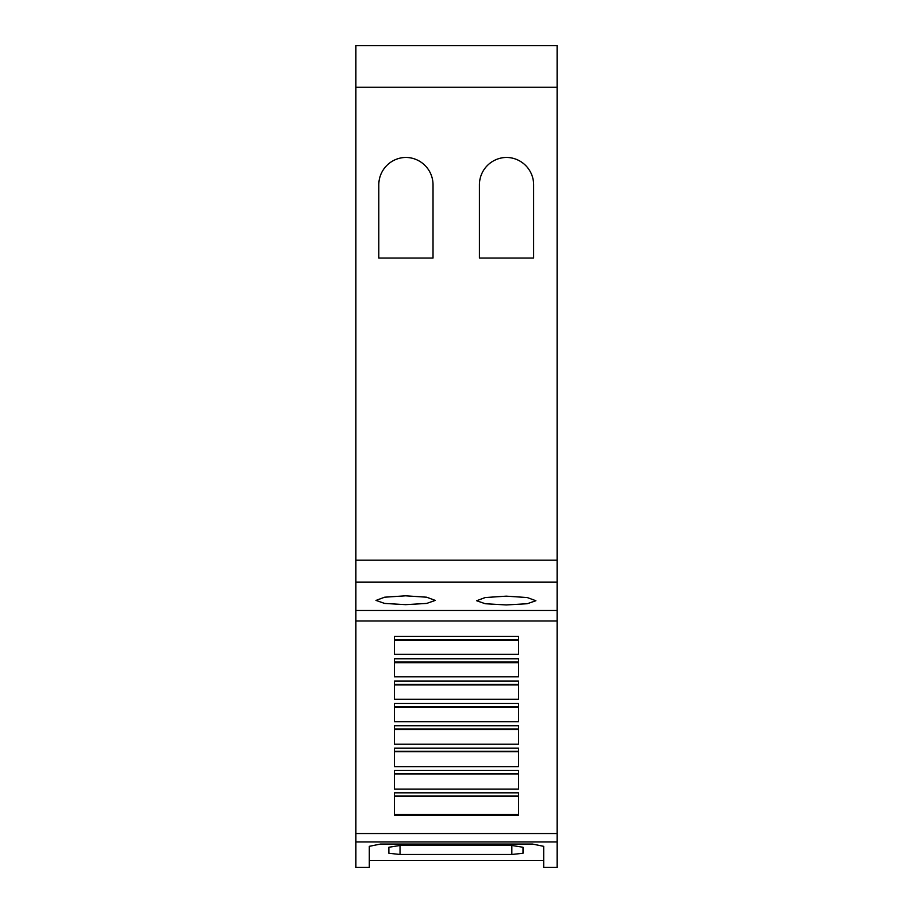 <?xml version="1.0" encoding="UTF-8"?>
<svg xmlns="http://www.w3.org/2000/svg" width="913" height="913" viewBox="0 0 913 913"><rect width="100%" height="100%" fill="white"/><g stroke="black" fill="none" stroke-linecap="round" stroke-linejoin="round"><path stroke-width="1.37" d="M557.113 841.946L557.113 867.35L543.692 867.35L543.692 846.34L532.519 844.057L380.481 844.057L369.309 846.328L369.309 867.35L355.887 867.35L355.887 841.946L557.113 841.946L557.113 45.65L355.887 45.65L355.887 87.226L557.113 87.226M400.042 854.477L388.87 853.256L388.87 847.253L400.042 845.472L511.839 845.472L523.012 847.253L523.012 853.256L511.839 854.477L400.042 854.477L400.042 845.472M543.692 860.423L369.309 860.423M405.634 595.812L426.656 597.205L435.261 600.412L426.656 603.436L405.634 604.646L384.624 603.436L376.008 600.412L384.624 597.205L405.634 595.812M506.247 596.155L527.258 597.547L535.874 600.731L527.258 603.733L506.247 604.942L485.237 603.733L476.62 600.731L485.225 597.547L506.247 596.155M479.416 258.048L479.416 184.825A27.39 27.39 0 0 1 506.521 157.435A27.39 27.39 0 0 1 533.637 184.825L533.637 258.048L479.416 258.048M378.804 258.048L378.804 184.825A27.39 27.39 0 0 1 405.92 157.435A27.39 27.39 0 0 1 433.024 184.825L433.024 258.048L378.804 258.048M355.887 87.226L355.887 610.5L557.113 610.5M523.012 847.253L523.012 853.256M518.538 636.418L518.538 654.37L394.462 654.37L394.462 636.418L518.538 636.418M518.538 658.764L518.538 676.841L394.462 676.841L394.462 658.764L518.538 658.764M518.538 681.109L518.538 699.301L394.462 699.301L394.462 681.109L518.538 681.109M518.538 703.455L518.538 721.761L394.462 721.761L394.462 703.455L518.538 703.455M518.538 725.801L518.538 744.232L394.462 744.232L394.462 725.801L518.538 725.801M518.538 748.135L518.538 766.692L394.462 766.692L394.462 748.135L518.538 748.135M518.538 770.481L518.538 789.152L394.462 789.152L394.462 770.481L518.538 770.481M518.538 792.826L518.538 815.195L394.462 815.195L394.462 792.826L518.538 792.826M394.462 707.198L518.538 707.198M394.462 721.715L518.538 721.715M394.462 729.453L518.538 729.453M394.462 744.175L518.538 744.175M394.462 751.719L518.538 751.719M394.462 766.646L518.538 766.646M394.462 773.984L518.538 773.984M394.462 789.117L518.538 789.117M394.462 796.239L518.538 796.239M394.462 814.362L518.538 814.362M394.462 640.412L518.538 640.412M394.462 654.301L518.538 654.301M394.462 662.678L518.538 662.678M394.462 676.773L518.538 676.773M394.462 684.933L518.538 684.933M394.462 699.244L518.538 699.244M355.887 610.5L355.887 841.946M355.887 560.194L557.113 560.194M355.887 582.152L557.113 582.152M511.839 845.472L511.839 854.477M394.462 706.651L518.538 706.651M394.462 728.996L518.538 728.996M394.462 751.342L518.538 751.342M394.462 773.688L518.538 773.688M394.462 796.033L518.538 796.033M394.462 639.625L518.538 639.625M394.462 661.971L518.538 661.971M394.462 684.316L518.538 684.316M355.887 620.966L557.113 620.966M355.887 833.523L557.113 833.523"/></g></svg>
